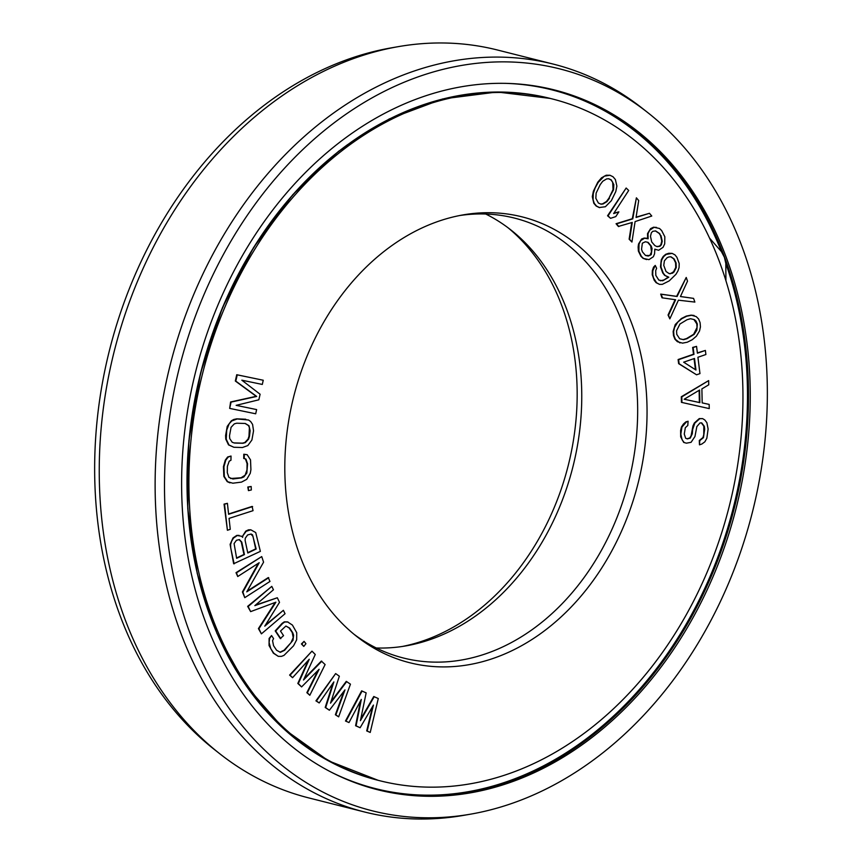 <?xml version="1.0" encoding="UTF-8"?>
<svg xmlns="http://www.w3.org/2000/svg" width="862" height="862" viewBox="0 0 862 862"><rect width="100%" height="100%" fill="white"/><g stroke="black" fill="none" stroke-linecap="round" stroke-linejoin="round"><path stroke-width="1.29" d="M676.562 330.814L679.946 324.015L687.003 319.737L690.494 318.714L694.427 319.662L696 321.063L697.315 324.047L696.862 330.114L694.136 334.391L687.068 338.669L683.588 339.693L679.644 338.744L676.767 334.359L676.562 330.814M729.155 291.787A351.642 271.573 104.2 0 0 551.949 98.861A351.642 271.573 104.2 0 0 202.613 373.386A351.642 271.573 104.2 0 0 379.916 780.767A351.642 271.573 104.2 0 0 660.637 655.001A351.642 271.573 104.2 0 0 730.265 295.925A351.642 271.573 -75.8 0 0 729.155 291.787M631.846 323.853A229.906 177.55 104.2 0 0 463.023 214.907A229.906 177.55 104.2 0 0 293.77 396.38A229.906 177.55 104.2 0 0 356.685 636.425A229.906 177.55 104.2 0 0 568.22 610.037A229.906 177.55 104.2 0 0 640.143 351.287A229.906 177.55 -75.8 0 0 631.846 323.853M372.546 706.581L366.706 730.911L370.218 732.452L378.278 698.532L373.752 696.518L360.725 719.145M374.237 696.647L360.413 720.664L366.156 692.876L361.631 690.861L345.49 721.009L349.002 722.55L361.307 699.427L356.081 725.847L360.122 727.733L373.429 705.084L367.19 731.041L370.218 732.452M360.488 700.968L355.586 725.729L360.122 727.733M688.102 421.249L685.84 421.884L683.383 424.093L681.443 426.981L680.603 430.537L680.689 436.883L683.706 442.432L686.432 443.176L691.076 442.314L694.955 436.528L696.852 426.582L699.998 422.94L701.711 422.886L704.319 426.324L704.674 429.136L703.457 437.648L699.793 440.59L699.47 444.835L701.819 444.049L704.857 441.829L706.84 438.23L708.122 429.017L706.883 422.703L704.804 419.956L702.616 418.62L699.739 418.716L694.826 423.123L692.628 429.556L692.305 433.801L690.257 438.101L687.337 438.909L685.667 438.262L684.266 434.082L685.322 427.692L687.779 425.494L688.102 421.249L686.324 422.014L681.939 427.11L680.818 434.2L682.111 439.803L684.191 442.551L686.432 443.176M701.388 422.897L703.823 426.194L703.758 434.674L702.961 437.519L699.308 440.471L699.47 444.835M702.616 418.62L699.254 418.598L694.341 423.005L692.973 425.871L691.076 435.816L689.762 437.982L687.003 438.78M708.65 380.605L681.314 396.746L681.433 402.349L709.243 408.599L709.157 404.407L702.185 402.899L701.883 388.902L708.747 384.808L708.65 380.605L681.81 396.865L681.928 402.468M709.157 404.407L702.185 402.877M696.55 346.373L692.649 347.429L693.501 354.239L678.114 359.54L678.631 363.635L696.55 374.798L699.966 373.612L697.918 357.267L705.892 354.519L705.385 350.435L697.412 353.183L696.55 346.373L693.134 347.548L693.985 354.357L678.599 359.669L679.116 363.753L696.55 374.798M705.385 350.435L697.369 352.903M346.75 681.519L330.502 703.155L339.348 676.217L335.641 673.578L316.429 700.968L319.209 702.95L333.863 681.928L325.685 707.583L329.392 710.234L344.972 689.869L335.868 714.857L338.647 716.839L350.446 684.159L346.255 681.389L330.954 701.776M335.641 673.578L315.934 700.849L319.209 702.95M332.894 683.329L325.2 707.465L329.392 710.234M343.949 691.195L335.372 714.738L338.647 716.839M321.828 661.197L303.51 679.999L315.266 654.495L311.979 651.144L290.095 675.194L292.563 677.704L309.264 659.236L298.317 683.566L301.592 686.917L319.123 669.278L307.346 692.779L309.814 695.289L325.114 664.548L321.343 661.068L304.06 678.814M311.979 651.144L289.61 675.075L292.563 677.704M308.187 660.432L297.821 683.447L301.592 686.917M318.013 670.399L306.861 692.66L309.814 695.289M304.07 641.36L301.42 643.946L303.78 646.414L305.935 643.709L304.07 641.36L301.905 644.076L303.78 646.414M285.904 626.038L289.664 628.086L292.714 632.665L293.619 635.208L293.015 640.261L284.6 650.325L280.365 652.318L276.605 650.26L273.545 645.681L272.554 640.617L273.588 638.602L271.552 635.542L269.59 638.57L269.106 642.61L270.787 648.698L273.836 653.277L278.275 656.348L281.475 656.37L283.997 655.379L293.543 645.832L296.668 639.787L296.722 632.697L292.423 625.069L287.499 621.879L284.298 621.858L282.111 623.355L275.204 630.898L280.301 638.526L283.555 635.639L280.495 631.059L285.904 626.038L289.169 627.967L292.229 632.546L293.22 637.611L291.022 642.653L284.115 650.196L279.891 652.189M271.552 635.542L269.106 638.44L269.052 645.53L273.351 653.159L278.275 656.348M271.789 586.365L247.663 606.363L250.637 611.621L275.905 602.193L258.923 628.732L261.401 633.861L285.042 613.733L283.382 610.307L264.774 626.157L279.514 602.322L277.316 597.765L254.84 605.63L273.448 589.78L271.789 586.365L248.159 606.492L250.637 611.621M275.15 602.463L258.428 628.603L261.401 633.861M283.382 610.307L265.485 625.015M277.316 597.765L255.432 605.124M239.097 535.377L236.791 535.399L233.031 537.91L230.111 544.385L233.645 563.737L260.367 551.378L255.712 532.554L250.82 529.807L246.209 531.272L242.868 535.765L242.599 537.349L241.759 536.293L237.287 535.517L233.516 538.039L231.706 541.077L230.596 544.504L230.747 548.06L234.13 563.856M250.82 529.807L248.515 529.818L245.724 531.143L242.179 536.821M268.739 577.712L246.747 591.86L263.578 562.164L261.725 556.572L236.5 572.788L237.74 576.527L259.203 562.714L242.912 592.075L244.765 597.668L269.978 581.441L268.254 577.583L247.135 591.17M261.725 556.572L236.016 572.67L237.74 576.527M258.341 563.274L242.416 591.946L244.765 597.668M252.598 506.565L228.602 514.28L227.406 503.322L224.54 504.238L227.406 530.259L230.262 529.333L229.055 518.385L253.051 510.67L252.113 506.436L228.581 514.011M227.406 503.322L224.055 504.119L227.406 530.259M251.165 486.491L247.803 487.019L248.45 490.618L251.327 489.972L251.165 486.491L248.288 487.138L248.45 490.618M247.157 454.694L244.291 454.36L244.215 458.584L245.929 459.069L247.566 463.778L246.834 473.012L243.881 476.891L241.565 477.893L232.923 478.981L228.926 477.386L227.288 472.667L227.396 466.331L229.217 461.181L230.951 460.265L231.027 456.041L228.139 457.108L225.779 460.211L223.937 466.773L224.335 476.557L227.697 481.75L232.848 483.205L241.489 482.117L246.715 479.347L250.271 473.27L250.917 469.682L250.519 459.888L247.157 454.694L243.795 454.231L243.72 458.455L245.444 458.95L247.082 463.659L246.963 469.995L245.153 475.145L241.08 477.763L230.563 478.518M231.027 456.041L227.643 456.979L225.294 460.092L223.452 466.644L223.851 476.438L227.212 481.632L229.982 482.871M245.745 419.223L236.694 418.846L233.764 419.471L231.318 420.818L227.234 426.378L225.596 435.558L225.758 439.114L228.516 444.867L233.893 447.27L242.448 447.518L247.825 445.557L251.909 439.997L253.547 430.806L252.577 424.395L250.626 421.496L248.515 420.009L237.19 418.964L231.803 420.936L229.195 423.695L226.738 430.019L226.243 439.232L229.001 444.997L233.893 447.27M263.244 380.239L236.738 374.722L235.326 381.015L256.208 396.315L230.596 401.983L229.669 408.394L255.691 413.792L256.628 409.59L236.145 405.345L258.837 399.806L260.098 394.225L241.823 380.185L262.307 384.441L263.244 380.239L237.233 374.851L235.811 381.133L256.704 396.445L231.081 402.101L229.669 408.394M256.628 409.59L236.199 405.334M694.072 315.46L691.055 315.147L686.314 316.074L681.314 318.574L675.258 324.532L673.147 331.428L673.502 335.63L674.968 339.272L677.392 341.697L682.532 343.141L687.273 342.214L692.272 339.703L696.41 336.169L699.535 330.954L700.44 326.849L700.084 322.657L698.619 319.015L696.194 316.58L691.55 315.266L686.798 316.192L681.81 318.703L677.672 322.237L674.537 327.452L673.631 331.558L673.987 335.749L675.452 339.391L679.999 342.947M686.227 277.456L676.627 296.356L660.701 294.104L662.005 297.799L675.636 299.76L668.546 315.158L669.839 318.854L678.416 300.181L694.869 302.077L693.576 298.381L680.43 296.55L687.52 281.152L686.227 277.456L677.112 296.485L661.197 294.222L662.49 297.918M675.118 299.685L668.05 315.029L669.839 318.854M693.576 298.381L680.452 296.496M672.144 253.374L666.24 254.398L663.729 256.553L661.768 259.839L661.1 262.835L660.971 266.972L663.244 273.092L665.13 275.506L668.804 277.198L662.727 280.786L658.827 280.096L655.831 275.398L655.68 270.7L656.628 268.265L655.239 265.421L652.836 270.711L652.717 274.838L653.601 278.114L656.596 282.811L659.495 284.363L662.328 284.352L669.192 280.904L675.937 274.321L677.898 271.034L679.073 267.608L679.191 263.47L676.929 257.35L675.032 254.936L672.144 253.374L668.815 253.266L665.744 254.279L663.234 256.423L661.283 259.71L660.486 266.843L662.759 272.963L664.645 275.377L668.319 277.079L664.02 279.945L660.367 280.807M655.239 265.421L653.525 267.155L652.351 270.582L652.232 274.719L654.215 280.269L656.111 282.682L659.495 284.363M656.467 227.385L654.075 227.309L649.679 230.229L648.019 233.731L648.138 238.806L644.614 238.203L640.692 240.627L639.022 244.129L638.882 251.219L641.403 256.37L643.526 258.46L648.978 259.634L653.374 256.714L654.581 253.708L654.786 249.15L658.643 250.271L663.029 247.362L664.699 243.86L664.839 236.759L661.66 230.574L659.527 228.484L653.59 227.191L650.594 228.624L647.524 233.613L647.642 238.569M647.017 238.268L644.129 238.074L641.597 239.022L638.537 244L638.128 247.038L638.386 251.101L640.908 256.251L643.041 258.341L646.586 259.57M654.797 249.269L655.907 249.689M636.393 197.829L632.309 218.732L616.061 223.721L618.366 226.458L632.266 222.428L629.626 239.324L631.932 242.05L635.1 221.588L651.769 216.028L649.463 213.302L636.059 217.45L638.699 200.555L636.393 197.829L632.794 218.851L616.556 223.851L618.862 226.577M631.727 222.601L629.131 239.205L631.932 242.05M649.463 213.302L636.102 217.159M618.862 211.858L613.647 213.571L628.689 190.459L626.168 188.024L608.044 215.888L610.565 218.323L615.78 216.599L618.862 211.858L613.884 213.216M626.168 188.024L607.559 215.769L610.565 218.323M609.973 175.255L606.191 175.234L601.504 177.831L597.819 182.13L593.39 191.235L592.302 196.676L593.81 203.27L596.159 206.029L599.209 207.526L605.383 206.74L611.363 200.663L615.791 191.547L616.88 186.106L615.371 179.511L613.022 176.753L609.973 175.255L604.284 176.16L598.303 182.248L595.168 187.873L593.282 193.594L593.088 199.747L594.295 203.389L596.644 206.147L599.693 207.656M250.874 534.041L252.997 536.39L255.68 548.9L247.728 552.682M239.151 539.612L241.285 541.972L243.957 554.481L236.565 557.994M245.099 423.457L248.504 425.58L249.398 427.735L248.978 436.247L248.073 439.06L244.808 442.518L242.448 443.154L234.044 442.906M699.114 390.314L699.373 402.5L684.191 399.225M694.05 358.603L695.44 369.701M693.953 319.543L696.819 323.929L697.024 327.474L693.651 334.273L686.583 338.55L683.103 339.563L679.633 338.744M670.776 256.822L673.642 258.805L675.592 262.791L675.743 267.489L673.567 271.778L670.27 273.793L669.074 273.577M655.422 230.941L659.171 233.44L660.497 235.509L661.757 241.123L660.885 244.646L659.484 246.133L656.801 246.532M647.61 242.254L650.702 245.875L651.5 251.984L649.829 255.486L645.498 255.454M608.507 178.746L610.781 179.759L612.688 182.162L613.044 189.651L608.971 198.131L606.428 201.536L602.538 203.863L600.674 204.035M353.916 634.195A226.868 175.212 -75.8 0 0 403.448 658.018A226.868 175.212 -75.8 0 0 582.637 579.512A226.868 175.212 -75.8 0 0 631.016 351.405A226.868 175.212 -75.8 0 0 622.666 323.616A226.868 175.212 104.2 0 0 514.442 218.075A226.868 175.212 104.2 0 0 459.532 215.554M376.263 647.976A226.868 175.212 -75.8 0 0 405.927 645.886A226.868 175.212 -75.8 0 0 566.776 309.523A226.868 175.212 104.2 0 0 510.864 229.938A226.868 175.212 104.2 0 0 485.737 214.024M508.084 227.805A229.906 177.55 104.2 0 1 561.981 306.225A229.906 177.55 -75.8 0 1 402.468 646.446M345.49 721.009L349.002 722.55M362.115 690.99L345.974 721.138M287.983 621.998L284.783 621.976L282.607 623.485L275.7 631.016L280.796 638.656M236.641 558.317L234.087 543.566L236.457 540.269L239.388 539.601L241.769 542.09L244.452 554.6L236.641 558.317M247.62 534.957L251.111 534.02L252.512 534.806L256.176 549.029L247.803 553.005L245.12 540.496L245.25 538.254L247.62 534.957M229.507 435.784L231.07 427.304L234.324 423.856L236.694 423.21L245.25 423.468L248.989 425.709L250.131 430.709L249.463 436.366L248.568 439.178L245.304 442.637L242.933 443.273L234.389 443.025L232.19 442.249L229.745 438.629L229.507 435.784M684.169 399.235L699.599 390.033L699.869 402.629L684.169 399.235M695.957 370.024L683.674 362.18L694.503 358.452L695.957 370.024M664.386 260.82L667.123 257.673L668.901 256.951L670.97 256.801L674.138 258.923L676.077 262.91L676.239 267.619L674.052 271.907L672.543 273.189L669.203 273.631L666.035 271.508L663.762 265.388L664.386 260.82M660.982 235.628L662.242 241.252L661.369 244.776L659.969 246.252L657.113 246.683L654.851 245.595L651.726 241.953L650.476 236.339L651.338 232.815L652.739 231.328L655.605 230.908L659.656 233.559L660.497 235.509M642.405 251.833L641.543 249.269L642.352 243.203L645.347 241.769L648.073 242.362L651.198 246.004L652.06 248.558L651.252 254.624L648.256 256.057L645.53 255.475L642.405 251.833M609.456 198.26L606.923 201.654L603.034 203.992L600.986 204.175L598.39 203.023L595.836 198.303L596.127 193.131L600.2 184.651L602.743 181.257L606.632 178.919L608.68 178.736L611.277 179.889L613.83 184.597L613.539 189.769L608.971 198.131M647.761 112.599A382.631 295.504 104.2 0 1 742.074 246.812A382.631 295.504 -75.8 0 1 470.781 814.127A382.631 295.504 -75.8 0 1 189.802 632.805A382.631 295.504 104.2 0 1 279.245 174.102A382.631 295.504 104.2 0 1 647.761 112.599L642.222 108.235A385.67 297.853 104.2 0 0 553.285 64.1A385.67 297.853 104.2 0 0 233.968 218.657A385.67 297.853 104.2 0 0 180.621 632.579A385.67 297.853 -75.8 0 0 364.604 812.004L308.715 797.9A385.67 297.853 -75.8 0 1 219.778 753.765A385.67 297.853 -75.8 0 1 124.721 618.474A385.67 297.853 104.2 0 1 398.169 46.667A385.67 297.853 104.2 0 1 497.396 49.996L553.285 64.1M470.781 814.127L463.831 815.333A385.67 297.853 -75.8 0 1 364.604 812.004M726.386 257.781A360.898 278.717 -75.8 0 1 676.465 645.121A360.898 278.717 -75.8 0 1 377.653 789.743A360.898 278.717 -75.8 0 1 205.479 621.847A360.898 278.717 104.2 0 1 255.4 234.507A360.898 278.717 104.2 0 1 554.212 89.885A360.898 278.717 104.2 0 1 726.386 257.781M709.555 238.149L721.397 251.564L724.414 257.318L725.815 263.427L725.923 280.721M219.778 753.765L214.239 749.401A382.631 295.504 -75.8 0 1 119.926 615.188A382.631 295.504 104.2 0 1 391.219 47.873L398.169 46.667M347.698 144.568A351.093 271.153 104.2 0 0 221.793 643.634M378.17 780.326L328.379 760.79L283.813 728.896L246.198 685.883L216.965 633.408L197.236 573.478L187.754 508.408L188.897 440.676L200.609 372.89L222.45 307.659L253.579 247.491L292.789 194.683L338.594 151.281L389.215 118.956L442.745 98.936L497.105 91.997L550.204 98.419A351.642 271.573 104.2 0 0 200.868 372.944A351.642 271.573 104.2 0 0 378.17 780.326L379.916 780.767M553.339 89.67A360.898 278.717 104.2 0 1 724.64 257.339A360.898 278.717 -75.8 0 1 675.021 644.205A360.898 278.717 -75.8 0 1 376.78 789.517M721.397 251.564A360.348 278.307 104.2 0 0 504.884 83.334M725.815 263.427A360.348 278.307 -75.8 0 1 654.851 670.787A360.348 278.307 -75.8 0 1 331.127 772.104M550.204 98.419L551.949 98.861"/></g></svg>

